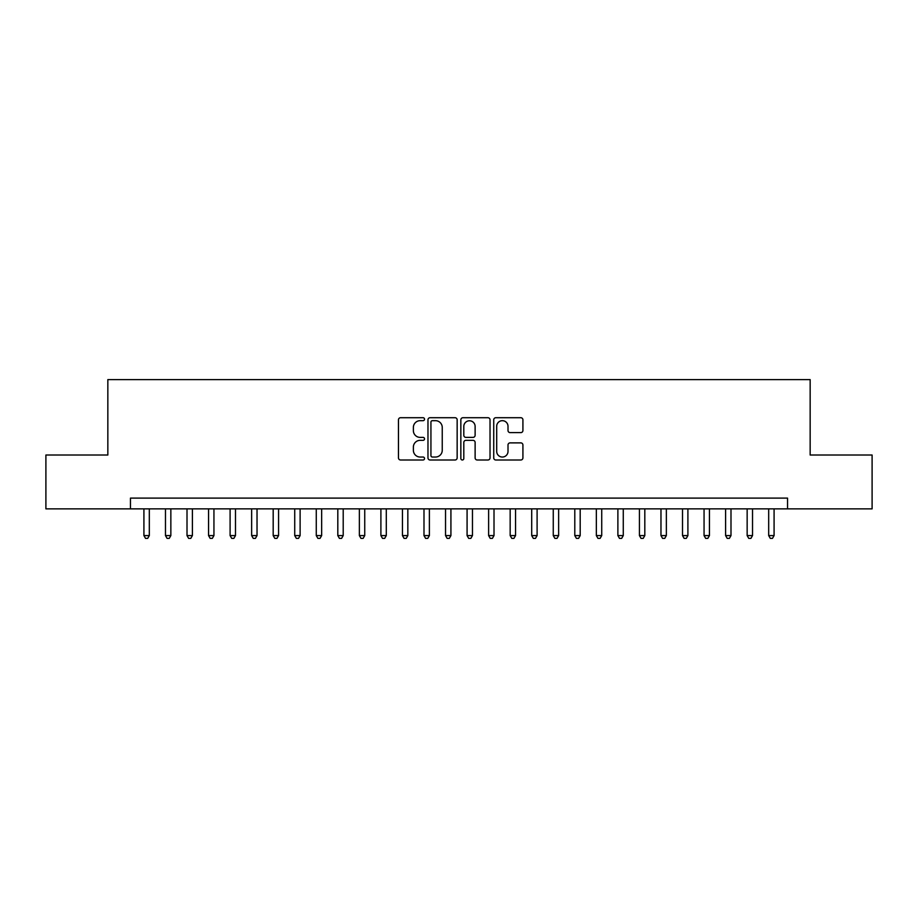 <?xml version="1.0" encoding="UTF-8"?>
<svg xmlns="http://www.w3.org/2000/svg" width="918" height="918" viewBox="0 0 918 918"><rect width="100%" height="100%" fill="white"/><g stroke="black" fill="none" stroke-linecap="round" stroke-linejoin="round"><path stroke-width="1.38" d="M424.529 419.193A1.48 1.48 0 0 0 423.049 417.713L400.581 417.713A2.111 2.111 0 0 0 398.469 419.824L398.469 457.887A2.111 2.111 0 0 0 400.581 459.998L423.049 459.998A1.48 1.48 0 0 0 424.529 458.518A1.48 1.48 0 0 0 423.049 457.038L420.146 457.038A6.77 6.77 0 0 1 413.375 450.279L413.375 447.1A6.77 6.77 0 0 1 420.146 440.342L423.049 440.342A1.48 1.48 0 0 0 424.529 438.861A1.48 1.48 0 0 0 423.049 437.381L420.146 437.381A6.77 6.77 0 0 1 413.375 430.611L413.375 427.432A6.77 6.77 0 0 1 420.146 420.673L423.049 420.673A1.48 1.48 0 0 0 424.529 419.193M520.804 432.619A2.111 2.111 0 0 0 522.916 430.508L522.916 419.824A2.111 2.111 0 0 0 520.804 417.713L495.846 417.713A2.111 2.111 0 0 0 493.735 419.824L493.735 457.887A2.111 2.111 0 0 0 495.846 459.998L520.804 459.998A2.111 2.111 0 0 0 522.916 457.887L522.916 444.989A2.111 2.111 0 0 0 520.804 442.878L510.121 442.878A2.111 2.111 0 0 0 508.01 444.989L508.01 451.381A5.657 5.657 0 0 1 502.353 457.038A5.657 5.657 0 0 1 496.695 451.381L496.695 426.331A5.657 5.657 0 0 1 502.353 420.673A5.657 5.657 0 0 1 508.01 426.331L508.01 430.508A2.111 2.111 0 0 0 510.121 432.619L520.804 432.619M130.459 508.87L45.9 508.87L45.9 455.018L107.842 455.018L107.842 379.616L810.158 379.616L810.158 455.018L872.1 455.018L872.1 508.87L787.541 508.87L787.541 498.107L130.459 498.107L130.459 508.87L787.541 508.87M457.153 419.824A2.111 2.111 0 0 0 455.03 417.713L430.083 417.713A2.111 2.111 0 0 0 427.972 419.824L427.972 457.887A2.111 2.111 0 0 0 430.083 459.998L455.03 459.998A2.111 2.111 0 0 0 457.153 457.887L457.153 419.824M462.97 417.713L487.917 417.713A2.111 2.111 0 0 1 490.028 419.824L490.028 457.887A2.111 2.111 0 0 1 487.917 459.998L477.234 459.998A2.111 2.111 0 0 1 475.122 457.887L475.122 442.453A2.111 2.111 0 0 0 473.011 440.342L465.931 440.342A2.111 2.111 0 0 0 463.808 442.453L463.808 458.518A1.48 1.48 0 0 1 462.328 459.998A1.48 1.48 0 0 1 460.847 458.518L460.847 419.824A2.111 2.111 0 0 1 462.97 417.713M432.412 420.673A1.48 1.48 0 0 0 430.932 422.154L430.932 455.558A1.48 1.48 0 0 0 432.412 457.038L435.476 457.038A6.77 6.77 0 0 0 442.246 450.279L442.246 427.432A6.77 6.77 0 0 0 435.476 420.673L432.412 420.673M475.122 426.434A5.657 5.657 0 0 0 469.465 420.777A5.657 5.657 0 0 0 463.808 426.434L463.808 435.258A2.111 2.111 0 0 0 465.931 437.381L473.011 437.381A2.111 2.111 0 0 0 475.122 435.258L475.122 426.434M143.919 508.87L143.919 535.584L149.313 535.584L149.313 508.87M149.313 535.584L147.695 538.384L145.537 538.384L143.919 535.584M165.469 508.87L165.469 535.584L170.851 535.584L170.851 508.87M170.851 535.584L169.233 538.384L167.087 538.384L165.469 535.584M187.008 508.87L187.008 535.584L192.401 535.584L192.401 508.87M192.401 535.584L190.783 538.384L188.626 538.384L187.008 535.584M208.558 508.87L208.558 535.584L213.94 535.584L213.94 508.87M213.94 535.584L212.322 538.384L210.176 538.384L208.558 535.584M230.097 508.87L230.097 535.584L235.49 535.584L235.49 508.87M235.49 535.584L233.872 538.384L231.715 538.384L230.097 535.584M251.647 508.87L251.647 535.584L257.029 535.584L257.029 508.87M257.029 535.584L255.411 538.384L253.253 538.384L251.647 535.584M273.185 508.87L273.185 535.584L278.567 535.584L278.567 508.87M278.567 535.584L276.961 538.384L274.803 538.384L273.185 535.584M294.724 508.87L294.724 535.584L300.117 535.584L300.117 508.87M300.117 535.584L298.499 538.384L296.342 538.384L294.724 535.584M316.274 508.87L316.274 535.584L321.656 535.584L321.656 508.87M321.656 535.584L320.038 538.384L317.892 538.384L316.274 535.584M337.813 508.87L337.813 535.584L343.206 535.584L343.206 508.87M343.206 535.584L341.588 538.384L339.43 538.384L337.813 535.584M359.363 508.87L359.363 535.584L364.744 535.584L364.744 508.87M364.744 535.584L363.126 538.384L360.981 538.384L359.363 535.584M380.901 508.87L380.901 535.584L386.294 535.584L386.294 508.87M386.294 535.584L384.676 538.384L382.519 538.384L380.901 535.584M402.451 508.87L402.451 535.584L407.833 535.584L407.833 508.87M407.833 535.584L406.215 538.384L404.069 538.384L402.451 535.584M423.99 508.87L423.99 535.584L429.383 535.584L429.383 508.87M429.383 535.584L427.765 538.384L425.608 538.384L423.99 535.584M445.54 508.87L445.54 535.584L450.922 535.584L450.922 508.87M450.922 535.584L449.304 538.384L447.146 538.384L445.54 535.584M467.078 508.87L467.078 535.584L472.46 535.584L472.46 508.87M472.46 535.584L470.854 538.384L468.696 538.384L467.078 535.584M488.617 508.87L488.617 535.584L494.01 535.584L494.01 508.87M494.01 535.584L492.392 538.384L490.235 538.384L488.617 535.584M510.167 508.87L510.167 535.584L515.549 535.584L515.549 508.87M515.549 535.584L513.931 538.384L511.785 538.384L510.167 535.584M531.706 508.87L531.706 535.584L537.099 535.584L537.099 508.87M537.099 535.584L535.481 538.384L533.324 538.384L531.706 535.584M553.256 508.87L553.256 535.584L558.637 535.584L558.637 508.87M558.637 535.584L557.019 538.384L554.874 538.384L553.256 535.584M574.794 508.87L574.794 535.584L580.187 535.584L580.187 508.87M580.187 535.584L578.569 538.384L576.412 538.384L574.794 535.584M596.344 508.87L596.344 535.584L601.726 535.584L601.726 508.87M601.726 535.584L600.108 538.384L597.962 538.384L596.344 535.584M617.883 508.87L617.883 535.584L623.276 535.584L623.276 508.87M623.276 535.584L621.658 538.384L619.501 538.384L617.883 535.584M639.433 508.87L639.433 535.584L644.815 535.584L644.815 508.87M644.815 535.584L643.197 538.384L641.039 538.384L639.433 535.584M660.971 508.87L660.971 535.584L666.353 535.584L666.353 508.87M666.353 535.584L664.747 538.384L662.589 538.384L660.971 535.584M682.51 508.87L682.51 535.584L687.903 535.584L687.903 508.87M687.903 535.584L686.285 538.384L684.128 538.384L682.51 535.584M704.06 508.87L704.06 535.584L709.442 535.584L709.442 508.87M709.442 535.584L707.824 538.384L705.678 538.384L704.06 535.584M725.599 508.87L725.599 535.584L730.992 535.584L730.992 508.87M730.992 535.584L729.374 538.384L727.217 538.384L725.599 535.584M747.149 508.87L747.149 535.584L752.53 535.584L752.53 508.87M752.53 535.584L750.913 538.384L748.767 538.384L747.149 535.584M768.687 508.87L768.687 535.584L774.081 535.584L774.081 508.87M774.081 535.584L772.463 538.384L770.305 538.384L768.687 535.584"/></g></svg>
